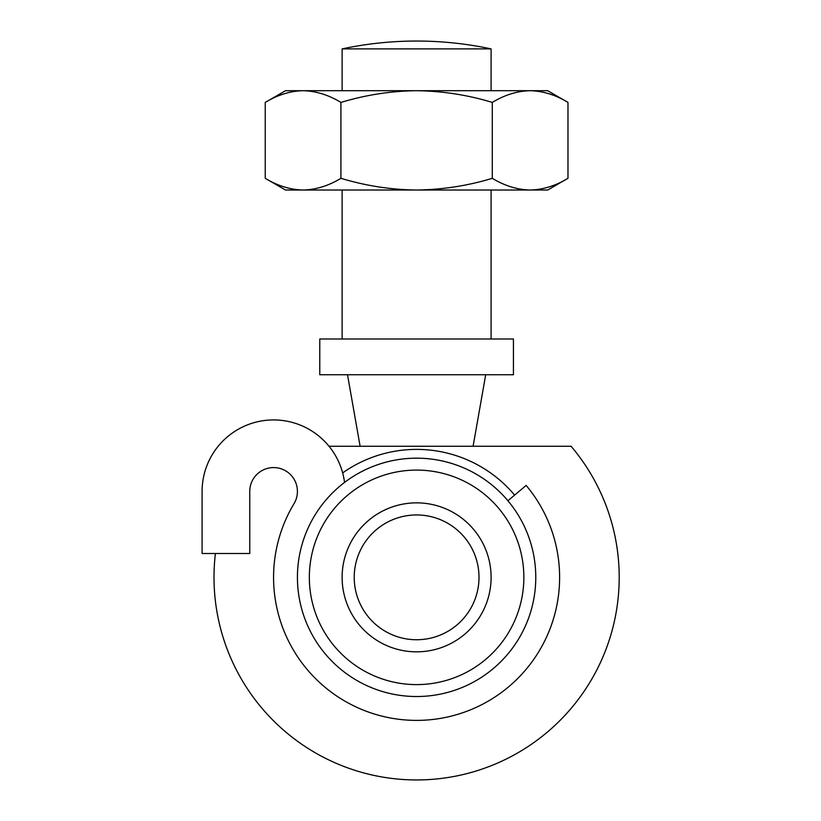 <?xml version="1.0" encoding="UTF-8"?>
<svg xmlns="http://www.w3.org/2000/svg" width="821" height="821" viewBox="0 0 821 821"><rect width="100%" height="100%" fill="white"/><g stroke="black" fill="none" stroke-linecap="round" stroke-linejoin="round"><path stroke-width="1.23" d="M344.533 482.44A71.509 71.509 0 0 0 269.083 420.075A71.509 71.509 0 0 0 202.089 491.44L202.089 553.508L249.758 553.508L249.758 491.41A23.84 23.84 0 0 1 279.961 468.442A23.84 23.84 0 0 1 294.021 503.684A143.008 143.008 0 0 0 520.052 676.094A143.008 143.008 0 0 0 526.158 485.427L507.901 500.738A119.178 119.178 0 0 0 297.428 577.348A119.178 119.178 0 0 0 476.19 680.558A119.178 119.178 0 0 0 476.19 474.138A119.178 119.178 0 0 0 297.428 577.348A119.178 119.178 0 0 0 476.19 680.558A119.178 119.178 0 0 0 476.19 474.138A119.178 119.178 0 0 0 297.428 577.348M342.121 577.348A74.485 74.485 0 0 0 453.849 641.858A74.485 74.485 0 0 0 453.849 512.838A74.485 74.485 0 0 0 342.121 577.348M329.016 446.255L571.077 446.255A202.602 202.602 0 0 1 416.606 779.95A202.602 202.602 0 0 1 215.41 553.508M360.111 446.255L347.509 374.745M319.769 374.745L513.433 374.745L513.433 338.991L319.769 338.991L319.769 374.745M342.121 190.02L342.121 338.991M265.234 178.311L265.234 102.42L285.513 90.71L303.072 90.71C315.972 91.018 328.595 94.928 340.92 102.42L340.92 178.311C328.564 185.813 315.952 189.713 303.072 190.02C290.172 189.702 277.56 185.803 265.234 178.311L285.513 190.02L547.699 190.02L567.978 178.311C555.622 185.813 543.009 189.713 530.14 190.02C517.23 189.702 504.617 185.803 492.292 178.311L492.292 102.42C504.648 94.918 517.261 91.018 530.14 90.71C543.04 91.018 555.653 94.928 567.978 102.42L567.978 178.311M340.92 178.311C365.745 185.823 390.97 189.733 416.606 190.02C442.56 189.672 467.785 185.772 492.292 178.311M340.92 102.42C365.745 94.908 390.97 90.998 416.606 90.71C442.56 91.049 467.785 94.959 492.292 102.42M416.606 48.891L491.091 48.891A357.535 357.535 0 0 0 342.121 48.891L416.606 48.891M342.121 48.891L342.121 90.71M265.234 102.42C277.59 94.918 290.203 91.018 303.072 90.71L547.699 90.71L567.978 102.42M354.22 577.348A62.386 62.386 0 0 0 447.804 631.38A62.386 62.386 0 0 0 447.804 523.316A62.386 62.386 0 0 0 354.22 577.348M514.623 495.094A127.963 127.963 0 0 0 342.665 472.917M309.343 577.348A107.264 107.264 0 0 0 470.238 670.234A107.264 107.264 0 0 0 470.238 484.462A107.264 107.264 0 0 0 309.343 577.348M473.101 446.255L485.704 374.745M491.091 190.02L491.091 338.991M491.091 48.891L491.091 90.71"/></g></svg>
